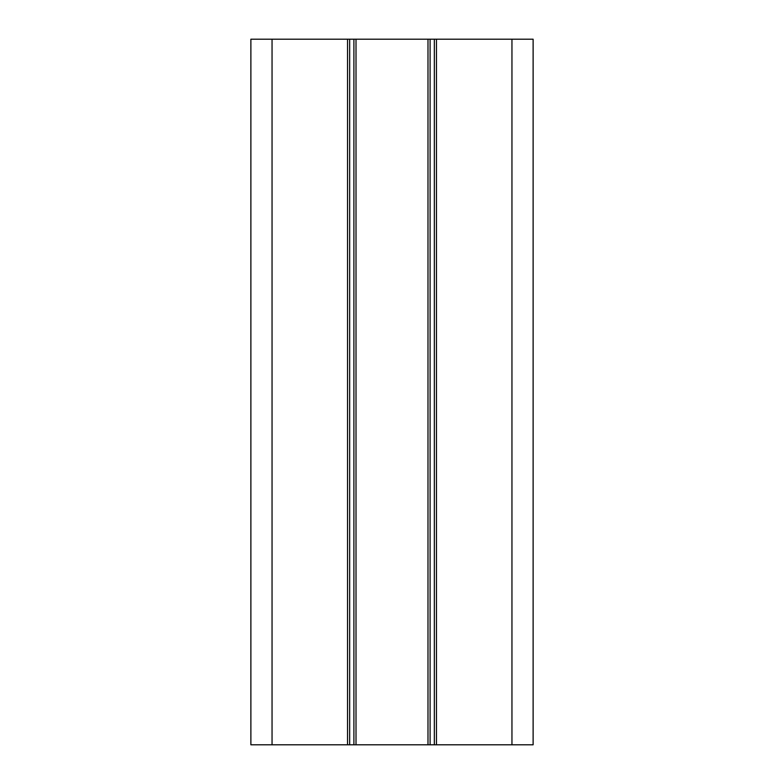 <?xml version="1.0" encoding="UTF-8"?>
<svg xmlns="http://www.w3.org/2000/svg" width="784" height="784" viewBox="0 0 784 784"><rect width="100%" height="100%" fill="white"/><g stroke="black" fill="none" stroke-linecap="round" stroke-linejoin="round"><path stroke-width="1.18" d="M511.952 744.8L533.12 744.8L533.12 39.2L511.952 39.2L511.952 744.8L436.453 744.8L436.453 39.2L434.336 39.2L434.336 744.8L436.453 744.8M434.336 744.8L349.664 744.8L349.664 39.2L347.547 39.2L347.547 744.8L349.664 744.8M347.547 744.8L272.048 744.8L272.048 39.2L347.547 39.2M272.048 39.2L250.88 39.2L250.88 744.8L272.048 744.8M436.453 39.2L511.952 39.2M427.986 744.8L427.986 39.2L434.336 39.2M349.664 39.2L427.986 39.2M356.014 744.8L356.014 39.2M430.102 744.8L430.102 39.2M353.898 744.8L353.898 39.2"/></g></svg>
